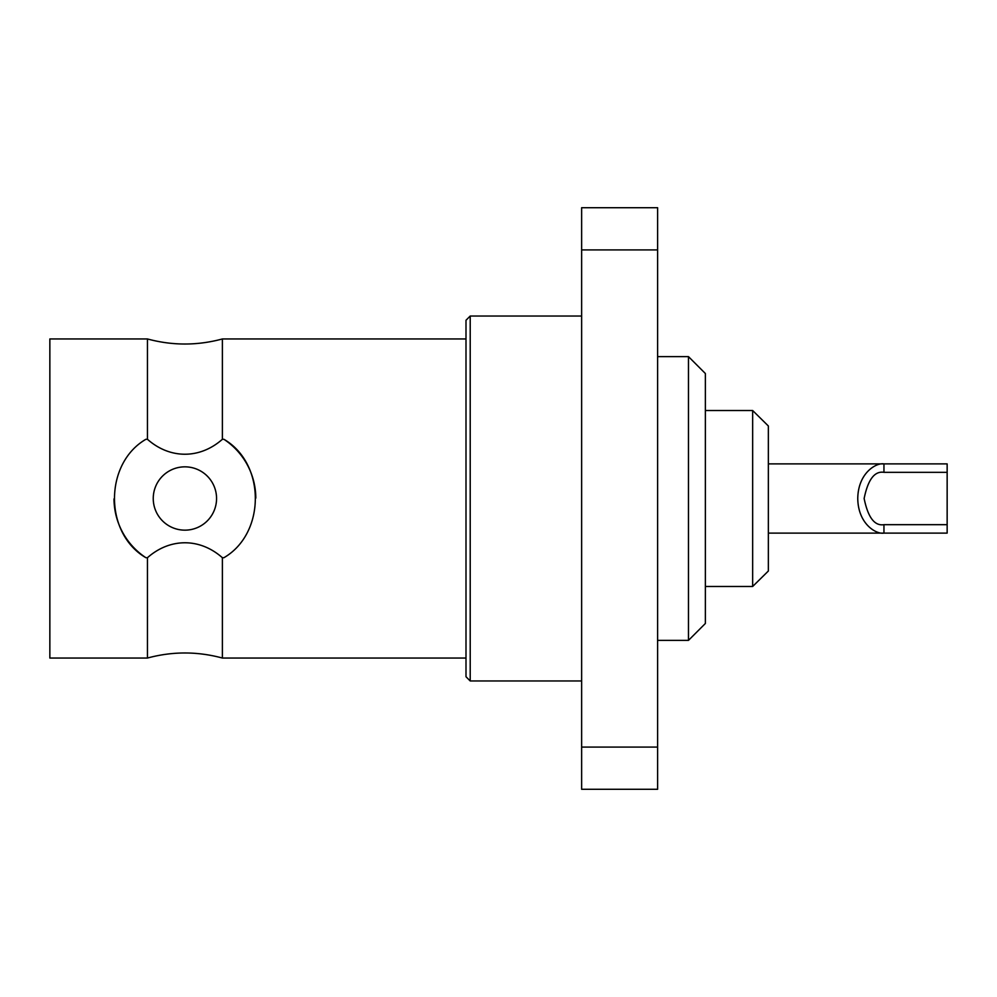 <?xml version="1.0" encoding="UTF-8"?>
<svg xmlns="http://www.w3.org/2000/svg" width="997" height="997" viewBox="0 0 997 997"><rect width="100%" height="100%" fill="white"/><g stroke="black" fill="none" stroke-linecap="round" stroke-linejoin="round"><path stroke-width="1.5" d="M581.637 747.089L657.609 747.089L657.609 789.288L581.637 789.288L581.637 207.712L657.609 207.712L657.609 249.911L581.637 249.911M657.609 356.627L688.478 356.627L688.478 640.373L657.609 640.373M688.478 356.627L705.365 373.514L705.365 623.486L688.478 640.373M705.365 410.527L752.66 410.527L752.66 586.473L705.365 586.473M752.66 410.527L768.351 425.981L768.351 571.019L752.66 586.473M768.351 463.892L947.15 463.892L947.15 472.329L883.953 472.329C874.581 470.846 867.988 479.569 864.137 498.5C867.988 517.431 874.581 526.154 883.953 524.671L947.15 524.671L947.15 472.329M947.15 524.671L947.15 533.108L883.953 533.108C876.288 534.504 858.105 524.11 857.756 498.5C858.105 472.89 876.288 462.496 883.953 463.892L883.953 472.329M768.351 533.108L883.953 533.108L883.953 524.671M657.609 747.089L657.609 249.911M470.21 680.963L465.998 676.739L465.998 320.261L470.21 316.037L470.21 680.963L581.637 680.963M216.561 498.5A31.655 31.655 0 0 1 169.079 525.918A31.655 31.655 0 0 1 169.079 471.083A31.655 31.655 0 0 1 216.561 498.5M223.914 439.291C265.8 463.593 265.788 533.383 223.914 557.709L222.381 557.709L222.381 658.045C197.394 651.29 172.419 651.29 147.444 658.045L147.444 557.709L145.898 557.709C104.024 533.407 104.037 463.617 145.898 439.291L147.444 439.291L147.444 338.955C172.419 345.71 197.394 345.71 222.381 338.955L222.381 439.291L223.914 439.291A70.912 70.912 0 0 1 247.144 464.515M247.181 464.59A70.912 70.912 0 0 1 255.818 498.114M222.381 439.291C199.749 459.256 169.914 459.156 147.444 439.291M114.007 498.886A70.912 70.912 0 0 0 122.643 532.41M122.681 532.485A70.912 70.912 0 0 0 145.898 557.709M147.444 557.709C170.063 537.744 199.911 537.844 222.381 557.709M147.444 338.955L49.85 338.955L49.85 658.045L147.444 658.045M465.998 658.045L222.381 658.045M470.21 316.037L581.637 316.037M465.998 338.955L222.381 338.955"/></g></svg>
